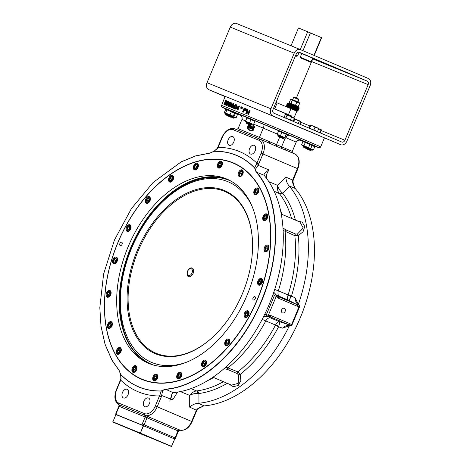 <?xml version="1.0" encoding="UTF-8"?>
<svg xmlns="http://www.w3.org/2000/svg" width="470" height="470" viewBox="0 0 470 470"><rect width="100%" height="100%" fill="white"/><g stroke="black" fill="none" stroke-linecap="round" stroke-linejoin="round"><path stroke-width="0.7" d="M310.564 150.559L306.082 148.685L310.564 150.559L311.387 149.736L308.537 148.52L312.415 150.165L313.408 149.954L314.765 146.705L311.575 145.336M311.381 149.754L312.415 150.165M310.212 148.59L313.408 149.954M311.71 144.784L314.213 145.859L314.765 146.705M311.14 150.324L308.085 149.019M234.33 112.471L236.833 113.546L237.526 114.457L225.723 109.269L226.176 109.122L234.066 112.13L234.618 112.97L233.261 116.219L232.268 116.431L224.918 113.358L225.947 113.787L225.7 114.375L230.993 116.589L231.24 116.002L225.947 113.787M247.055 117.565L255.004 120.884M279.48 130.901L286.829 133.974L287.346 134.82L278.522 131.107L279.48 130.901M302.968 141.511L304.102 141.37L311.446 144.443L312.139 145.347L302.968 141.511L301.611 144.76L310.782 148.596L312.139 145.347M232.315 116.425L236.163 117.706L237.526 114.457M233.931 116.736L235.294 113.487M236.163 117.706L235.035 117.853L231.158 116.202L234.007 117.424L233.76 118.011L230.705 116.707M234.001 117.441L235.035 117.853M232.268 116.431L231.922 116.302M231.234 117.412L228.702 116.372L231.234 117.412M224.918 113.358L224.366 112.518L233.261 116.219M230.065 114.856L231.428 111.607M224.366 112.518L225.723 109.269M225.618 113.006L226.981 109.757M229.953 116.619L225.935 114.95L229.953 116.619M253.459 124.491L245.516 121.172L246.944 117.911L254.816 121.242M251.944 124.48L246.644 122.265M251.926 124.456L246.656 122.247L246.409 122.835L251.679 125.044M251.949 124.462L251.127 125.284L246.644 123.41L251.127 125.284M253.53 124.485L254.887 121.237M245.516 121.172L246.873 117.923M249.588 122.817L250.951 119.568M284.003 137.845L283.757 138.433L278.463 136.218L278.704 135.63L285.026 138.274L277.682 135.201L277.165 134.355L285.983 138.068L287.346 134.82M277.682 135.201L278.698 135.648M285.026 138.274L285.983 138.068M277.165 134.355L278.522 131.107M280.455 135.707L281.812 132.458M284.867 137.563L286.224 134.314M278.463 136.218L278.698 136.793L283.181 138.668L278.698 136.793M308.614 148.332L302.298 145.671L301.611 144.76M302.298 145.671L303.326 146.1L303.079 146.687L308.379 148.902L308.62 148.314L303.326 146.1M303.961 145.712L305.318 142.463M308.549 147.633L309.906 144.384M305.271 148.097L307.803 149.137L305.271 148.097M320.669 146.904L324.406 137.963A53.815 0.376 -157.3 0 0 306.716 130.255A53.815 0.376 -157.3 0 0 255.181 108.635A53.815 0.376 -157.3 0 0 226.458 96.902A53.815 0.376 -157.3 0 0 225.112 96.432L221.305 106.261L222.257 107.325L226.234 109.116A52.382 0.364 22.7 0 1 270.967 127.27A52.382 0.364 22.7 0 1 314.283 145.953L318.954 147.739L320.07 147.586L320.669 146.904A53.815 0.376 -157.3 0 0 302.98 139.19A53.815 0.376 -157.3 0 0 250.134 117.024A53.815 0.376 -157.3 0 0 221.376 105.368M245.44 108.482L246.204 108.846L245.716 108.599L246.204 108.846L246.521 110.285L244.77 110.973A53.815 0.376 -157.3 0 0 243.93 110.626L243.254 112.242A53.815 0.376 -157.3 0 0 242.826 112.066L242.538 111.942L244.194 107.971L245.44 108.482L245.933 108.735L246.257 110.168L244.494 110.855L243.642 110.503L242.966 112.119L242.538 111.942M241.562 106.884L241.88 107.019L241.186 108.382A53.815 0.376 -157.3 0 0 240.957 108.288L240.64 108.153L241.133 106.708L241.562 106.884L240.64 108.153M235.852 108.641L236.21 108.793L236.016 109.263A53.815 0.376 -157.3 0 0 234.242 108.541L234.048 108.053L236.516 106.067L236.287 105.168L235.112 105.562L236.469 104.775L236.857 106.226L234.512 108.094L235.852 108.641L235.658 109.111L233.866 108.376M236.651 105.327L235.429 105.75M236.827 104.927L236.475 104.775L237.215 106.379L234.883 108.253M233.455 103.541L233.408 105.897L231.757 107.595L231.381 106.966L231.828 105.257L233.455 103.541L233.849 103.711L233.796 106.061L232.133 107.759M230.488 102.343L230.059 102.166L230.488 102.348L230.653 103.57L229.959 103.329L229.613 102.601L228.773 103.911L229.483 103.582L229.548 105.11L228.338 106.208L228.461 104.005L229.366 102.419L230.059 102.166L229.959 103.329M229.613 102.601L230.024 102.777L229.207 104.099M229.906 103.758L229.483 103.582L230.124 104.463M229.971 105.292L228.767 106.39L228.338 106.208L228.767 106.39M225.618 104.328L224.901 104.763A53.815 0.376 -157.3 0 0 224.443 104.581L223.973 104.387L225.635 100.415L226.076 100.586L226.381 101.103L225.929 102.818L224.437 104.569L223.973 104.387M226.076 100.586L226.84 101.414M226.616 103.776L226.017 105.204A53.815 0.376 -157.3 0 0 225.823 105.127L225.365 104.933L227.022 100.962L226.799 104.51L228.32 101.485L226.658 105.456L226.863 101.896L225.365 104.933M227.233 101.05L227.692 101.238L227.462 102.912M228.32 101.485L228.767 101.673L227.104 105.644A53.815 0.376 -157.3 0 0 226.875 105.55L226.422 105.356M232.062 102.983L231.651 102.807L231.534 105.133L229.953 106.86L229.624 106.249L230.089 104.546L231.645 102.807L232.062 102.983L232.192 104.557M231.522 106.097L230.365 107.037L229.942 106.86L230.359 107.031M235.17 105.462L233.367 108.259A53.815 0.376 -157.3 0 0 233.114 108.159L232.726 107.994L235.447 104.299L232.726 107.994M235.447 104.299L235.822 104.458L235.217 105.392M238.496 108.635L238.643 109.228A53.815 0.376 -157.3 0 0 238.249 109.063L237.849 110.015A53.815 0.376 -157.3 0 0 237.497 109.868L237.15 109.727L237.55 108.776A53.815 0.376 -157.3 0 0 236.663 108.417L236.31 108.264L236.498 107.818L239.171 105.903L238.096 108.476L238.496 108.635L238.308 109.087L237.908 108.923L237.509 109.874L237.15 109.727M239.171 105.903L239.512 106.044L238.437 108.611M242.397 107.225L242.702 107.36L242.009 108.723A53.815 0.376 -157.3 0 0 241.78 108.629L241.468 108.494L241.956 107.048L242.397 107.225L241.468 108.494M247.461 110.832L246.339 113.517A53.815 0.376 -157.3 0 0 245.91 113.34L247.314 109.257L247.778 109.445L248.313 113.323L249.617 110.209L250.064 110.391L248.401 114.363L247.919 114.163L247.39 110.291L246.086 113.405L245.651 113.229M247.778 109.445L248.548 113.429M250.064 110.391L248.636 114.463A53.815 0.376 -157.3 0 0 248.16 114.269L247.919 114.163M255.181 108.635L340.703 144.701A5.74 4.406 -67.8 0 1 340.656 144.684M300.377 49.591L236.551 23.518A5.74 4.406 112.2 0 0 236.504 23.5A5.74 4.406 112.2 0 0 230.282 27.09L294.197 53.204A5.74 4.406 -67.8 0 1 300.418 49.608A5.74 4.406 -67.8 0 1 300.465 49.632L368.345 78.49A5.74 4.406 -67.8 0 1 370.184 85.511L346.925 141.112A5.74 4.406 -67.8 0 1 340.703 144.701M294.197 53.204L270.937 108.805L207.023 82.691A5.74 4.406 112.2 0 0 208.862 89.711L226.458 96.902M272.776 115.82A5.74 4.406 -67.8 0 1 270.937 108.805M367.24 81.14A2.873 2.203 -67.8 0 1 368.157 84.647L344.898 140.248A2.873 2.203 -67.8 0 1 341.784 142.046A2.873 2.203 -67.8 0 1 341.766 142.034L273.881 113.176A2.873 2.203 -67.8 0 1 272.964 109.663L296.223 54.062A2.873 2.203 -67.8 0 1 299.331 52.27A2.873 2.203 -67.8 0 1 299.355 52.276L367.24 81.14L312.762 58.885M332.725 66.581L327.467 64.367L332.725 66.581M324.517 63.092L319.259 60.877L324.517 63.092M315.946 59.414L311.046 57.387L315.946 59.414M298.415 52.158L331.379 66.106L312.832 58.715M322.626 62.845L317.726 60.812L322.626 62.845M340.562 69.883L335.668 67.85L340.562 69.883M343.329 71.305L338.435 69.272L343.329 71.305M320.299 132.91L321.263 129.749L319.629 132.622M320.81 129.961L318.631 128.627L321.321 129.796M321.415 130.249L321.263 129.749M298.25 123.534L299.255 121.137L294.214 118.757M293.715 121.607L294.708 119.233M294.267 118.64L300.283 121.166L299.255 121.137M300.019 124.286L301.017 121.906L300.283 121.166L301.017 121.906M285.02 117.753L293.209 121.16L284.961 117.888M284.115 117.365L285.243 114.674L286.265 114.668L293.909 117.882L294.338 118.469L289.414 115.967L286.994 115.373L285.966 114.557L285.243 114.674M293.209 121.16L294.338 118.469M290.413 119.962L291.541 117.271M285.866 118.064L286.994 115.373M316.845 131.441L309.583 128.351M316.915 131.277L309.636 128.222M310.77 125.496L310.617 125.038L310.177 125.284L310.617 125.038L313.032 126.019L310.77 125.496L309.642 128.187M309.048 127.975L310.177 125.284M317.52 131.488L318.642 128.798L318.495 128.339L318.642 128.798L316.974 127.67L318.56 128.386M316.974 127.67L315 127.252L313.032 126.019L316.974 127.67M313.878 129.943L315 127.252M225.048 96.591L208.862 89.711M230.282 27.09L207.023 82.691M242.426 108.024L242.115 107.894M242.009 108.723L241.703 108.594M237.55 108.776L236.31 108.264M238.643 109.228L238.308 109.087M238.249 109.063L237.908 108.923M237.849 110.015L237.509 109.874M237.738 108.329A54.355 0.382 -157.3 0 0 236.839 107.959L238.484 106.537L237.738 108.329M238.196 107.225L237.191 108.106M233.367 108.259L232.979 108.094M230.359 104.657L231.475 103.206L231.246 105.016L230.118 106.461L230.359 104.657L230.776 104.834L230.529 106.637M231.886 103.382L230.776 104.834M227.104 105.644L226.658 105.456M226.017 105.204L225.559 105.016M226.846 101.303L226.381 101.103M224.331 103.982L225.6 100.944A54.355 0.382 22.7 0 1 225.876 101.056L225.735 102.73L224.613 104.087A54.355 0.382 -157.3 0 0 224.331 103.982M225.964 101.097L225.6 100.944M226.052 101.191L224.848 104.082M230.635 103.565L230.23 103.388M230.036 102.865L229.883 102.56M228.491 104.687L229.248 103.987L229.272 105.033L228.496 105.803L228.491 104.687L228.925 104.875L228.925 105.985M229.677 104.17L228.925 104.875M232.127 105.374L233.285 103.946L233.091 105.768L231.922 107.195L232.127 105.374L232.527 105.544L232.321 107.366M233.678 104.111L232.527 105.544M236.016 109.263L235.658 109.111M241.598 107.683L241.28 107.548M241.186 108.382L240.869 108.247M243.842 110.039L244.435 108.617A54.355 0.382 22.7 0 1 245.281 108.969L245.792 109.992L244.694 110.391A54.355 0.382 -157.3 0 0 243.842 110.039M245.463 109.046A53.815 0.376 -157.3 0 0 244.717 108.74L244.435 108.617M244.717 108.74L244.124 110.156M286.107 137.781L296.2 142.122C297.275 140.23 299.108 139.702 301.699 140.536L287.023 134.232M287.047 135.53L289.314 135.207M296.2 142.122L292.322 151.387L259.393 137.387L258.512 138.556M285.143 138.262L281.524 146.916M279.627 137.199L276.46 144.76L276.495 146.311L294.79 153.949A12.555 8.055 113 0 1 294.86 153.978A12.555 8.055 113 0 1 297.404 168.577L293.215 178.594L293.685 178.8L293.245 180.081L292.71 180.051C292.369 182.225 292.863 184.287 294.202 186.243L293.568 184.587M253.653 124.192L263.271 128.122L259.393 137.387L238.09 128.68L241.968 119.415C242.555 117.324 241.645 115.649 239.242 114.386L239.295 114.41M277.294 134.038L263.271 128.122C264.058 126.089 264.216 124.85 263.752 124.397L254.934 120.796M252.231 126.518L252.496 127.364L251.814 127.822L251.914 129.097L251.286 128.839L250.851 127.452L250.222 128.404L251.192 126.083L251.861 126.36M251.215 127.652L250.798 128.645L250.222 128.404M249.67 125.79L248.877 125.467L248.583 126.171M248.912 126.624L248.084 126.289L247.755 127.076L248.554 127.723L247.443 127.264L248.413 124.95L249.494 125.39L248.495 125.302L248.201 126.013L249.264 126.771L248.466 126.448L248.137 127.229M248.554 127.723L247.443 127.264M249.588 124.656A8.613 5.523 -67 0 0 248.601 125.026M253.136 124.873A8.971 5.752 113 0 1 254.734 127.065L254.564 127.47L254.182 127.305A8.613 5.523 -67 0 0 251.885 124.621M253.424 130.19L253.042 130.025L253.213 129.626L253.594 129.785L253.424 130.19A8.971 5.752 113 0 1 249.799 130.366A8.971 5.752 113 0 1 249.611 130.284M253.213 129.626A8.613 5.523 113 0 1 249.558 129.879A8.613 5.523 113 0 1 247.249 127.188L247.631 127.347A8.613 5.523 -67 0 0 249.752 129.955M248.818 127.828L249.77 128.222L250.61 127.781L250.974 126.7L250.346 125.743L250.592 126.536L250.228 127.617L249.388 128.063L248.818 127.828L249.787 125.513L250.346 125.743M253.741 127.088L253.371 126.929L253.747 127.088L253.953 128.58L252.743 129.485L252.361 129.321L252.137 127.864L253.365 126.924L253.571 128.422L252.361 129.321L252.737 129.485M252.472 129.056L252.337 127.952L253.26 127.188L253.371 128.334L252.472 129.056M253.636 127.352L252.719 128.11L252.848 129.221M250.563 127.106L250.181 126.941M249.899 126.7L249.582 126.565L249.87 125.866L250.387 126.495L249.899 126.7M250.187 125.995L250.387 126.495M249.505 127.787L249.135 127.634L249.464 126.841L250.022 127.535L249.505 127.787L249.846 127L249.464 126.841M249.87 125.866L250.24 126.025L249.964 126.724M247.249 127.188L247.079 127.587A8.971 5.752 -67 0 0 249.423 130.208A8.971 5.752 -67 0 0 253.042 130.025M248.413 124.95L248.389 124.468A8.971 5.752 113 0 1 248.759 124.315M253.348 124.844L252.978 124.891A8.971 5.752 113 0 1 254.352 126.906L254.182 127.305M254.734 127.065L254.352 126.906M249.2 124.497A8.613 5.523 -67 0 0 248.219 124.867M249.787 125.519L249.494 125.39M249.676 125.79L249.376 125.666M248.877 125.467L248.495 125.302M249.376 126.501L249.024 126.348M248.466 126.448L248.084 126.289M251.85 126.354L252.12 127.206L251.438 127.664L251.286 128.839M251.814 127.822L251.438 127.664M251.885 127.987L251.503 127.828M251.914 129.097L251.532 128.939M251.156 127.582L250.851 127.452M250.798 128.645L250.422 128.48M251.385 127.364L250.962 127.188L251.28 126.424L251.914 127.123L251.385 127.364M251.761 126.618L251.914 127.123M251.797 126.642L251.344 127.347M251.662 126.583L251.28 126.424M292.322 151.387L292.205 152.503L292.845 153.155M286.277 150.329A1.433 1.175 113.3 0 1 285.778 148.573M260.48 139.361L276.495 146.311M228.162 139.819A4.7 3.014 113 0 1 232.797 136.629A4.7 3.014 113 0 1 233.731 142.14A4.7 3.014 113 0 1 229.113 145.283A4.7 3.014 113 0 1 228.162 139.819M255.157 150.846A4.7 3.014 113 0 1 250.528 154.031A4.7 3.014 113 0 1 249.594 148.526A4.7 3.014 113 0 1 254.205 145.377A4.7 3.014 113 0 1 255.157 150.846M261.091 153.155L256.902 163.172L258.764 163.948L262.953 153.931A12.555 8.055 -67 0 0 260.409 139.332A12.555 8.055 -67 0 0 260.345 139.302A1.433 1.099 -67.8 0 0 260.333 139.296L234.777 128.856A1.433 1.099 -67.8 0 1 234.777 128.856L260.333 139.296A1.433 1.099 -67.8 0 0 258.776 140.195A11.121 7.132 113 0 1 261.091 153.155L297.874 168.783C300.359 161.604 299.355 156.669 294.86 153.978L286.054 150.236M217.816 147.204L217.216 148.414L218.127 147.327L222.316 137.316L222.005 137.193L217.816 147.204L218.127 147.327A130.349 83.607 -67 0 1 239.118 151.416A130.349 83.607 -67 0 1 256.902 163.172L256.362 164.347L258.083 165.322L258.764 163.948M99.816 307.762L101.003 326.239L105.08 344.445L112.019 360.337L119.086 370.454L120.631 374.478C131.735 385.835 145.271 391.369 161.251 391.069L165.411 389.377C199.309 387.027 237.938 353.276 258.459 308.079C282.018 258.682 281.113 199.726 256.362 171.95L254.628 167.837C243.525 156.481 229.989 150.952 214.009 151.246L217.51 148.473M255.075 169.464L256.138 172.038C278.434 197.318 281.665 248.095 263.923 294.355C245.34 345.697 202.635 386.757 165.317 389.154L161.245 390.952C145.283 391.246 131.753 385.717 120.661 374.373L119.063 370.254L112.001 360.155L105.074 344.287L100.997 326.104L99.816 307.709L103.612 273.987L114.433 240.035L131.377 208.686L153.032 182.56L181.114 161.927L195.596 155.97L209.884 153.138L213.956 151.34C229.918 151.046 243.448 156.575 254.54 167.919L255.328 169.435L258.083 165.322L268.863 169.911L264.028 173.841L264.181 175.269L264.769 176.086A124.133 79.624 -67 0 1 272.994 294.52L274.38 295.571A1.433 1.099 -58.3 0 1 276.149 294.778L276.149 294.778A1.433 1.099 -58.3 0 1 276.448 295.095A1.433 0.793 149.4 0 1 276.624 295.272A1.433 0.793 149.4 0 1 276.63 295.272A1.433 0.793 149.4 0 1 276.243 296.347L278.269 298.168L297.122 306.181A1.433 0.922 -67 0 0 296.893 304.548L278.04 296.529L276.624 295.272A1.433 1.433 0 0 0 276.149 294.778L273.781 292.252M256.362 164.347L254.54 167.919M297.122 306.181L299.108 306.599A1.433 0.881 -89.3 0 0 298.679 304.989C296.347 303.344 295.184 300.988 295.195 297.927L291.471 296.029A3.59 0.423 17.4 0 1 288.128 294.907L274.727 289.408M283.14 230.412L294.849 235.682L298.28 235.635L303.068 231.775L304.766 226.475L302.21 222.169L296.852 220.706M291.2 296.582A3.59 0.717 23.3 0 1 288.057 295.095C287.264 297.774 287.393 299.478 288.445 300.207C288.933 300.207 289.849 298.996 291.2 296.582L291.471 296.029A115.702 74.213 -67 0 0 298.28 235.635L297.469 233.978L295.536 233.995L285.795 229.854L282.999 227.991M262.172 319.377L275.52 325.064A3.59 0.67 -157.9 0 1 278.786 326.262C279.562 323.595 279.785 322.073 279.456 321.697C278.187 321.486 276.877 322.608 275.52 325.064L275.438 325.246A3.59 0.37 -152 0 1 278.581 326.844L282.552 328.148L287.663 326.327L290.666 325.845A1.433 1.433 0 0 0 291.982 324.964L289.831 323.613A1.433 0.922 113 0 1 288.498 324.617L290.061 325.593A1.433 0.875 -44.7 0 0 291.512 324.758L299.108 306.599L299.578 306.804A1.433 1.433 0 0 0 299.267 305.236L299.267 305.236A1.433 1.069 -45.2 0 0 298.679 304.989L296.893 304.548L288.445 300.207L279.433 296.37A5.381 3.454 113 0 1 278.322 290.959A113.91 73.062 -67 0 0 285.108 231.54A1.433 0.922 -67 0 1 285.795 229.854M274.139 191.196L279.486 193.693A3.59 2.591 142.2 0 0 282.699 193.223L289.626 186.478L289.038 185.838C287.082 183.547 286.036 180.65 285.895 177.149L277.553 185.362C277.036 188.47 277.576 191.131 279.174 193.334A3.59 2.086 136.6 0 0 281.953 192.594C279.762 190.55 278.299 188.135 277.553 185.362L269.275 181.843A7.173 4.6 -67 0 0 269.163 182.125M295.454 220.113A115.702 74.213 -67 0 0 282.699 193.223L281.953 192.594M295.195 297.927L297.481 302.786L299.267 305.236M289.626 186.478A124.133 79.624 113 0 1 298.397 304.255M281.272 214.079L299.925 222.01L303.25 228.003L297.469 233.978M161.245 390.952L159.964 394.782L172.655 399.905C171.074 396.339 171.268 393.936 173.23 392.697L174.229 392.532A124.133 79.624 -67 0 0 264.675 314.406A124.133 79.624 -67 0 0 272.994 294.52M289.831 323.613L270.973 315.599L268.27 315.405A1.433 0.805 76.5 0 1 267.753 316.457A1.433 0.805 76.5 0 1 267.518 316.451A1.433 1.093 -77.2 0 1 267.101 316.457L267.101 316.457A1.433 1.093 -77.2 0 1 266.408 314.63L264.675 314.406M228.426 383.802L233.255 386.675L238.196 385.512L240.851 380.541L240.246 374.361L237.879 371.87L225.835 367.082M224.008 368.686L227.415 369.402L237.162 373.544L238.501 374.948L240.246 374.361A115.702 74.213 -67 0 0 278.581 326.844L278.786 326.262M197.935 393.443L198.91 393.519A3.59 2.573 82.5 0 0 197.001 390.887L196.525 390.923C193.822 391.357 191.543 392.849 189.692 395.393C192.189 393.995 194.933 393.343 197.935 393.443A3.59 2.068 88.3 0 0 196.525 390.923L191.049 388.596M180.368 391.586L189.692 395.393L189.686 407.149C192.265 404.805 195.068 403.513 198.087 403.272L198.957 403.225L198.91 393.519A115.702 74.213 -67 0 0 227.274 383.314M195.82 411.42L196.29 411.626L196.889 410.416C199.198 407.478 199.333 408.295 200.849 407.373L201.959 406.762C199.627 407.185 197.805 408.277 196.501 410.046L191.631 421.437A12.555 8.055 113 0 1 180.169 430.238L145.195 415.462A1.433 0.834 -67.6 0 1 145.412 417.119L178.412 431.049A1.433 1.404 133.5 0 1 180.169 430.238L179.71 430.044M201.959 406.762A7.173 4.6 113 0 1 204.238 405.886A124.133 79.624 -67 0 0 300.271 317.826A124.133 79.624 -67 0 0 295.195 188.458A7.173 4.6 113 0 1 294.202 186.243M289.326 325.939A124.133 79.624 113 0 1 198.957 403.225M238.501 374.948L238.255 383.344L231.54 385.13L212.939 377.222M263.594 316.61L267.101 316.457A1.433 1.433 0 0 0 267.753 316.457L269.645 316.598L288.498 324.617L279.456 321.697L270.444 317.867A5.381 3.454 -67 0 0 265.791 320.922A113.91 73.062 -67 0 1 228.138 367.728A1.433 0.922 113 0 0 227.415 369.402M290.666 325.845A1.433 1.063 -90.2 0 1 290.061 325.593C287.235 325.123 284.732 325.969 282.552 328.148M284.362 308.326A2.479 1.904 -67.8 0 1 285.161 311.352A2.479 1.904 -67.8 0 1 282.464 312.914A2.479 1.904 -67.8 0 1 281.642 309.895A2.479 1.904 -67.8 0 1 284.344 308.32A2.479 1.904 -67.8 0 1 284.362 308.326M196.889 410.416L189.686 407.149M112.806 422.025L171.444 446.5L112.806 422.025L115.99 414.411L143.45 425.632L116.143 414.458A1.433 0.922 113 0 1 116.266 413.347L115.955 413.224L119.016 405.916L118.81 404.588M119.597 405.857L119.204 406.333A13.994 8.977 -67 0 0 120.026 406.744L145.165 417.019L142.257 423.969A1.433 0.922 113 0 1 141.552 424.845M119.075 404.782A1.433 1.099 -58.6 0 1 119.204 406.333L116.266 413.347M159.964 394.782L155.317 406.01A11.121 7.132 113 0 1 144.419 413.577L118.857 403.131A11.121 7.132 113 0 1 116.542 390.171L120.731 380.154L120.42 380.03L120.861 378.755L121.119 378.914L120.661 374.373M116.542 390.171L116.231 390.047C113.746 397.232 114.751 402.167 119.245 404.858A12.555 8.055 -67 0 0 119.315 404.882L144.877 415.327A12.555 8.055 -67 0 0 157.18 406.791L161.369 396.774L159.506 395.998A130.349 83.607 -67 0 1 138.515 391.91A130.349 83.607 -67 0 1 120.731 380.154L121.119 378.914M122.47 392.479A4.7 3.014 113 0 1 127.106 389.295A4.7 3.014 113 0 1 128.04 394.8A4.7 3.014 113 0 1 123.422 397.949A4.7 3.014 113 0 1 122.47 392.479M149.466 403.507A4.7 3.014 113 0 1 144.836 406.697A4.7 3.014 113 0 1 143.902 401.186A4.7 3.014 113 0 1 148.514 398.043A4.7 3.014 113 0 1 149.466 403.507M293.862 185.057L293.856 185.051C293.027 182.895 292.822 181.232 293.245 180.081M281.83 148.585L281.524 146.922M269.815 143.327A1.433 0.599 112.9 0 1 269.833 141.793M236.016 129.368L238.09 128.68M213.956 151.34L217.216 148.414M214.009 151.246L210.043 153.02L195.737 155.852L181.232 161.821L153.067 182.519M146.763 361.841A101.021 64.795 -67 0 0 148.079 362.852M120.861 378.755L120.631 374.478M161.369 396.774L162.726 390.229M232.944 162.755A117.494 75.365 -67 0 0 118.035 242.15A117.494 75.365 -67 0 0 141.629 379.272A117.494 75.365 -67 0 0 256.955 300.636A117.494 75.365 -67 0 0 233.572 163.02A117.494 75.365 -67 0 0 232.944 162.755M104.505 305.77A117.441 75.329 -67 0 0 104.505 305.823A117.441 75.329 -67 0 0 141.723 379.255A117.441 75.329 -67 0 0 174.869 381.693M258.382 185.286A117.441 75.329 -67 0 0 233.631 163.102A117.441 75.329 -67 0 0 154.924 187.242A117.441 75.329 -67 0 0 154.883 187.283M111.696 259.951A117.259 75.218 113 0 1 154.847 187.319A117.259 75.218 113 0 1 267.624 209.138A117.259 75.218 113 0 1 198.463 371.799A117.259 75.218 113 0 1 104.505 305.717A117.259 75.218 113 0 1 111.696 259.951M173.553 177.031A3.59 2.303 113 0 1 172.496 180.838A3.59 2.303 113 0 1 169.664 182.06A3.59 2.303 113 0 1 168.947 177.86A3.59 2.303 113 0 1 172.466 175.457A3.59 2.303 113 0 1 173.553 177.031M150.071 197.382A3.59 2.303 113 0 1 149.613 201.571A3.59 2.303 113 0 1 146.464 203.234A3.59 2.303 113 0 1 145.753 199.033A3.59 2.303 113 0 1 149.272 196.636A3.59 2.303 113 0 1 150.071 197.382M130.261 224.948A3.59 2.303 113 0 1 130.572 229.219A3.59 2.303 113 0 1 127.159 231.387A3.59 2.303 113 0 1 126.442 227.186A3.59 2.303 113 0 1 129.967 224.778A3.59 2.303 113 0 1 130.261 224.948M116.061 257.037A3.59 2.303 113 0 1 116.431 257.137A3.59 2.303 113 0 1 117.142 261.344A3.59 2.303 113 0 1 113.617 263.74A3.59 2.303 113 0 1 112.8 259.816A3.59 2.303 113 0 1 116.061 257.037M108.852 290.501A3.59 2.303 113 0 1 109.992 290.542A3.59 2.303 113 0 1 110.709 294.743A3.59 2.303 113 0 1 107.184 297.146A3.59 2.303 113 0 1 106.197 293.756A3.59 2.303 113 0 1 108.852 290.501M109.351 322.068A3.59 2.303 113 0 1 111.284 321.727A3.59 2.303 113 0 1 111.995 325.927A3.59 2.303 113 0 1 108.476 328.324A3.59 2.303 113 0 1 107.383 325.475A3.59 2.303 113 0 1 109.351 322.068M117.506 348.652A3.59 2.303 113 0 1 120.179 347.63A3.59 2.303 113 0 1 120.896 351.83A3.59 2.303 113 0 1 117.371 354.233A3.59 2.303 113 0 1 117.506 348.652M132.517 367.646A3.59 2.303 113 0 1 135.806 365.719A3.59 2.303 113 0 1 136.523 369.925A3.59 2.303 113 0 1 132.998 372.322A3.59 2.303 113 0 1 132.517 367.646M152.915 377.193A3.59 2.303 113 0 1 156.633 374.232A3.59 2.303 113 0 1 157.35 378.432A3.59 2.303 113 0 1 153.831 380.835A3.59 2.303 113 0 1 152.915 377.193M176.697 376.353A3.59 2.303 113 0 1 180.627 372.322A3.59 2.303 113 0 1 181.344 376.529A3.59 2.303 113 0 1 177.825 378.926A3.59 2.303 113 0 1 176.697 376.353M201.548 365.214A3.59 2.303 113 0 1 202.605 361.406A3.59 2.303 113 0 1 205.437 360.19A3.59 2.303 113 0 1 206.154 364.391A3.59 2.303 113 0 1 202.629 366.794A3.59 2.303 113 0 1 201.548 365.214M225.024 344.868A3.59 2.303 113 0 1 225.488 340.68A3.59 2.303 113 0 1 228.632 339.011A3.59 2.303 113 0 1 229.342 343.212A3.59 2.303 113 0 1 225.823 345.615A3.59 2.303 113 0 1 225.024 344.868M244.835 317.303A3.59 2.303 113 0 1 244.529 313.026A3.59 2.303 113 0 1 247.937 310.864A3.59 2.303 113 0 1 248.659 315.065A3.59 2.303 113 0 1 245.134 317.467A3.59 2.303 113 0 1 244.835 317.303M259.041 285.214A3.59 2.303 113 0 1 258.67 285.108A3.59 2.303 113 0 1 257.959 280.907A3.59 2.303 113 0 1 261.479 278.51A3.59 2.303 113 0 1 262.301 282.435A3.59 2.303 113 0 1 259.041 285.214M266.243 251.75A3.59 2.303 113 0 1 265.109 251.703A3.59 2.303 113 0 1 264.393 247.502A3.59 2.303 113 0 1 267.912 245.099A3.59 2.303 113 0 1 268.905 248.495A3.59 2.303 113 0 1 266.243 251.75M265.744 220.177A3.59 2.303 113 0 1 263.817 220.524A3.59 2.303 113 0 1 263.1 216.323A3.59 2.303 113 0 1 266.625 213.921A3.59 2.303 113 0 1 267.712 216.776A3.59 2.303 113 0 1 265.744 220.177M257.595 193.599A3.59 2.303 113 0 1 254.922 194.621A3.59 2.303 113 0 1 254.205 190.421A3.59 2.303 113 0 1 257.725 188.018A3.59 2.303 113 0 1 257.595 193.599M242.585 174.605A3.59 2.303 113 0 1 239.295 176.526A3.59 2.303 113 0 1 238.578 172.326A3.59 2.303 113 0 1 242.097 169.923A3.59 2.303 113 0 1 242.585 174.605M198.399 165.898A3.59 2.303 113 0 1 194.468 169.923A3.59 2.303 113 0 1 193.758 165.722A3.59 2.303 113 0 1 197.277 163.319A3.59 2.303 113 0 1 198.399 165.898M222.187 165.058A3.59 2.303 113 0 1 218.462 168.019A3.59 2.303 113 0 1 217.751 163.819A3.59 2.303 113 0 1 221.27 161.416A3.59 2.303 113 0 1 222.187 165.058M122.147 244.1A1.815 1.163 113 0 1 120.261 245.593A1.815 1.163 113 0 1 119.803 243.754A1.815 1.163 113 0 1 121.683 242.256A1.815 1.163 113 0 1 122.147 244.1M255.298 298.497A1.815 1.163 113 0 1 253.418 299.989A1.815 1.163 113 0 1 252.954 298.15A1.815 1.163 113 0 1 254.834 296.652A1.815 1.163 113 0 1 255.298 298.497M122.799 261.584A100.092 64.202 113 0 1 226.716 179.011A100.092 64.202 113 0 1 246.633 296.247A100.092 64.202 113 0 1 148.385 363.24A100.092 64.202 113 0 1 122.799 261.584M149.66 363.757A100.092 64.202 113 0 1 125.331 262.659A100.092 64.202 113 0 1 227.974 179.569M196.683 164.758L197.582 165.863L197.024 167.831L195.573 168.701L194.674 167.596L195.226 165.628L196.683 164.758M197.57 165.898L196.748 166.274L196.196 168.242L194.674 167.596M196.748 166.274L195.226 165.628M242.197 171.82L242.244 173.671L240.993 175.187L239.7 174.852L239.659 172.995L240.904 171.48L242.197 171.82M242.42 172.126L241.175 173.642L239.659 172.995M242.203 172.032L240.904 171.48M241.175 173.642L241.31 174.805M266.937 216.852L266.108 218.75L264.645 219.232L264.011 217.81L264.833 215.912L266.296 215.43L266.937 216.852M266.766 216.482L264.833 215.912M266.355 216.558L265.526 218.456L264.011 217.81M265.526 218.456L265.779 218.861M261.449 282.652L260.069 283.874L258.947 283.134L259.205 281.178L260.586 279.961L261.708 280.696L261.449 282.652M258.947 283.134L260.268 283.698M261.649 281.154L260.727 281.824L259.205 281.178M260.727 281.824L260.468 283.78M227.833 344.093L226.422 344.169L226.07 342.495L227.133 340.744L228.538 340.674L228.89 342.348L227.833 344.093M226.07 342.495L227.592 343.141L227.88 344.017M228.69 341.396L227.133 340.744M228.649 341.39L227.592 343.141M178.923 377.704L178.024 376.605L178.582 374.631L180.034 373.762L180.932 374.866L180.38 376.834L178.923 377.704M178.582 374.631L180.098 375.277L179.599 377.304M179.546 377.251L178.024 376.605M180.921 374.901L180.098 375.277M133.41 370.648L133.363 368.791L134.608 367.276L135.9 367.616L135.948 369.473L134.702 370.989L133.41 370.648M136.13 367.922L134.884 369.438L135.019 370.601M134.884 369.438L133.363 368.791M134.608 367.276L135.906 367.828M108.67 325.616L109.492 323.713L110.955 323.231L111.596 324.653L110.773 326.55L109.31 327.032L108.67 325.616L110.438 326.662M111.431 324.282L111.014 324.359L110.192 326.262M111.014 324.359L109.492 323.713M114.157 259.81L115.538 258.594L116.66 259.328L116.396 261.285L115.021 262.507L113.899 261.767L114.157 259.81L115.679 260.456L115.42 262.413M115.221 262.33L113.899 261.767M116.595 259.787L115.679 260.456M147.774 198.369L149.184 198.299L149.531 199.973L148.473 201.718L147.063 201.789L146.716 200.114L147.774 198.369L149.296 199.016L148.238 200.761L148.52 201.636M148.238 200.761L146.716 200.114M151.281 364.344A100.633 64.549 113 0 1 150.494 363.815M228.596 180.128A100.633 64.549 113 0 1 229.519 180.327M296.67 106.431L290.395 103.805M290.572 99.434L291.664 99.264L299.008 102.343L299.66 103.224L290.572 99.434L289.214 102.683L298.303 106.473L297.21 106.643M289.214 102.683L289.861 103.57M292.311 100.128L290.954 103.377M296.852 102.025L295.495 105.274M299.66 103.224L298.303 106.473M298.92 99.669L298.62 99.064L294.267 97.243L293.627 97.454L298.92 99.669L297.992 101.89M174.711 439.021L143.432 425.72L174.711 439.021L171.444 446.5M115.796 414.522L143.432 425.72M143.28 425.755L140.319 433.164L143.514 425.849M140.236 433.035L112.753 421.807M125.602 427.389L118.005 424.187L125.602 427.389M165.24 443.939L157.644 440.737L165.24 443.939M143.708 434.785L136.112 431.583L143.708 434.785M147.133 436.542L139.537 433.34L147.133 436.542M174.67 439.098L171.597 446.465M171.621 446.377L140.465 433.134M273.452 108.494L286.688 114.046M292.029 116.149L273.493 108.394M273.505 108.376L291.964 116.296M294.349 117.112L296.84 111.155L294.349 117.112M275.996 102.419L296.84 111.155M298.021 110.867L286.289 105.962L286.406 105.662L298.144 110.567L297.904 111.173L295.125 110.403M286.412 105.662L289.408 106.49L286.706 104.933L292.599 107.348L298.444 109.845L289.408 106.49L298.144 110.567M288.615 107.677L286.177 106.261L297.904 111.173M295.501 55.789L296.517 56.212M291.03 45.772L298.485 27.953L291.024 45.772M321.639 37.647L298.485 27.953M310.823 62.257L311.228 61.852L300.26 57.187L300.894 58.039L310.823 62.257L312.767 58.18M313.942 55.36L321.404 37.53M300.26 57.187L301.775 53.562M302.98 50.695L310.435 32.865M296.505 56.206L297.534 56.053L299.049 52.423M300.254 49.544L307.709 31.725M208.721 176.855A100.474 64.449 -67 0 0 131.471 247.279A100.474 64.449 -67 0 0 134.35 351.772M225.007 178.553A100.186 64.261 -67 0 0 160.47 203.257M119.891 298.709A100.186 64.261 -67 0 0 146.869 362.329M231.134 181.209A99.822 64.032 -67 0 0 229.325 180.421A99.822 64.032 -67 0 0 217.369 177.496A99.822 64.032 -67 0 0 217.181 177.478M217.369 177.496C195.132 176.197 173.918 187.272 153.719 210.719C115.338 254.505 108.065 332.102 140.806 357.558A99.822 64.032 -67 0 0 153.032 364.896M242.45 293.591A88.613 56.841 -67 0 0 252.584 245.951A88.613 56.841 -67 0 0 207.805 187.601A88.613 56.841 -67 0 0 137.205 250.598A88.613 56.841 -67 0 0 141.817 344.064A88.613 56.841 -67 0 0 214.543 335.427A88.613 56.841 -67 0 0 242.45 293.591M252.584 246.168A87.896 56.382 -67 0 0 208.087 188.505A87.896 56.382 -67 0 0 138.139 250.986A87.896 56.382 -67 0 0 142.657 343.64A87.896 56.382 -67 0 0 214.696 335.274M188.423 275.461A3.648 2.338 113 0 1 187.83 275.032A3.648 2.338 113 0 1 187.677 271.178A3.648 2.338 113 0 1 190.556 268.617A3.648 2.338 113 0 1 192.177 272.483A3.648 2.338 113 0 1 188.423 275.461M221.064 162.99L221.564 164.547L220.618 166.38L219.173 166.656L218.673 165.099L219.625 163.266L221.064 162.99M221.358 163.901L220.195 165.746L220.495 166.404M220.195 165.746L218.673 165.099M221.141 163.912L219.625 163.266M258.001 190.379L257.589 192.353L256.168 193.399L255.151 192.477L255.562 190.503L256.984 189.451L258.001 190.379M256.591 193.088L255.151 192.477M257.948 190.638L257.078 191.149L256.673 193.123M257.078 191.149L255.562 190.503M268.123 248.648L266.966 250.287L265.603 250.152L265.403 248.377L266.566 246.738L267.924 246.873L268.123 248.648M268.082 247.385L266.925 249.024L267.148 250.028M266.925 249.024L265.403 248.377M267.976 247.338L266.566 246.738M247.567 315.54L246.098 316.222L245.322 314.953L246.016 313.008L247.484 312.327L248.26 313.596L247.567 315.54M248.172 313.455L247.537 313.654L247.008 315.799M247.537 313.654L246.016 313.008M245.322 314.953L246.844 315.599M204.18 365.513L202.964 364.973L203.075 363.057L204.391 361.683L205.607 362.223L205.502 364.138L204.18 365.513M205.572 362.828L204.591 363.704L204.485 365.619M203.075 363.057L204.591 363.704M204.197 365.495L202.964 364.973M154.542 379.472L154.042 377.915L154.988 376.082L156.434 375.806L156.927 377.363L155.981 379.196L154.542 379.472M156.721 376.717L155.564 378.562L155.864 379.22M154.988 376.082L156.51 376.728M155.564 378.562L154.042 377.915M117.606 352.089L118.011 350.115L119.439 349.063L120.455 349.986L120.044 351.965L118.622 353.011L117.606 352.089L119.045 352.7M120.396 350.25L119.533 350.761L119.121 352.735M119.533 350.761L118.011 350.115M107.483 293.821L108.641 292.175L109.998 292.311L110.197 294.085L109.04 295.73L107.683 295.595L107.483 293.821L109.005 294.461L109.222 295.471M110.162 292.822L109.005 294.461M110.05 292.775L108.641 292.175M128.04 226.922L129.508 226.24L130.278 227.509L129.585 229.454L128.122 230.136L127.347 228.867L128.04 226.922L129.561 227.568L129.027 229.713M130.19 227.368L129.561 227.568M128.868 229.513L127.347 228.867M171.427 176.949L172.637 177.49L172.531 179.405L171.209 180.78L169.999 180.239L170.105 178.324L171.427 176.949M172.608 178.095L171.626 178.97L171.515 180.885M171.227 180.762L169.999 180.239M171.626 178.97L170.105 178.324M286.841 104.634L298.573 109.545L298.697 109.246L296.006 107.695L289.961 105.163L296.012 107.695L299.002 108.523L299.137 108.223L287.393 103.312M298.697 109.246L286.964 104.34L289.961 105.163L287.258 103.606L299.008 108.523M299.137 108.223L299.261 107.93L296.564 106.367L290.513 103.841L287.517 103.012L287.258 103.606M299.249 107.924L287.517 103.012M298.573 109.545L298.456 109.845M286.964 104.34L286.706 104.933M239.365 114.751A52.382 0.364 22.7 0 1 236.974 113.734L240.734 115.332A52.382 0.364 22.7 0 1 239.365 114.751M303.279 141.47A52.382 0.364 22.7 0 1 300.024 140.136L303.273 141.47M247.05 117.576L239.189 114.363M279.227 130.93L263.752 124.397M368.157 84.647L311.645 61.558M300.865 122.265L309.895 125.954M321.269 130.595L344.898 140.248M231.828 105.257L231.534 105.133M231.475 103.547L231.058 103.371M226.54 100.786L226.111 100.604M224.901 104.763L224.437 104.569M233.849 103.711L233.461 103.547M233.796 106.061L233.408 105.897M233.238 104.264L232.838 104.093M237.215 106.379L236.857 106.226M235.723 107.701L235.358 107.548M241.968 119.415L245.628 120.913M253.953 128.58L253.571 128.422M252.719 128.11L252.337 127.952M250.727 125.901L250.357 125.743M250.939 126.683L250.592 126.536M249.77 128.222L249.388 128.063M252.472 127.352L252.12 127.206M251.92 128.363L251.538 128.204M222.316 137.316A11.121 7.132 113 0 1 233.214 129.749L258.776 140.195M264.181 175.269L256.138 172.038M269.275 181.843L268.834 181.62M266.596 178.418L266.625 174.241L268.863 169.911M281.836 214.32A113.91 73.062 -67 0 0 280.332 209.544M295.536 233.995A1.433 0.922 -67 0 0 294.849 235.682A113.91 73.062 113 0 1 288.128 294.907M278.269 298.168A1.433 0.922 113 0 0 278.04 296.529L277.318 296.094M276.677 295.354L279.433 296.37M279.486 193.693A113.91 73.062 113 0 1 291.576 218.462M274.38 295.571L266.408 314.63L268.27 315.405L276.243 296.347L274.38 295.571M207.57 380.665A113.91 73.062 -67 0 0 213.697 377.539M275.438 325.246A113.91 73.062 113 0 1 237.879 371.87A1.433 0.922 113 0 0 237.162 373.544M270.444 317.867L267.706 316.469M268.593 316.363L269.645 316.598A1.433 0.922 113 0 0 270.973 315.599M172.655 399.905L177.56 392.092M181.667 391.316A7.173 4.6 -67 0 0 181.414 391.874M198.087 403.272L204.238 405.886M223.438 381.681A113.91 73.062 113 0 1 197.001 390.887M233.214 129.749A1.433 1.099 -67.8 0 1 234.765 128.856C229.824 127.47 225.571 130.249 222.005 137.193M196.29 411.626L192.101 421.643L155.317 406.01M144.419 413.577A1.433 1.099 112.2 0 0 144.877 415.327L144.707 415.263A1.433 1.099 -67.8 0 1 145.165 417.019L145.412 417.119M179.264 429.768A1.433 0.922 -67 0 0 177.995 430.779L175.028 437.887L142.257 423.969M143.585 425.685A2.873 1.839 -67 0 0 144.125 424.745L147.098 417.642A1.433 0.922 -67 0 1 148.361 416.626M174.488 438.827A2.873 1.839 113 0 0 175.028 437.887L175.498 438.093L178.436 431.072L180.116 430.238C185.18 430.808 189.175 427.947 192.101 421.643M144.707 415.263L119.568 404.993A1.433 1.099 -67.8 0 1 120.026 406.744M118.857 403.131A1.433 1.099 112.2 0 0 119.315 404.882L119.568 404.993A12.555 8.055 113 0 1 119.498 404.964A12.555 8.055 113 0 1 119.433 404.934M165.317 389.154L173.23 392.697M293.215 178.594L292.71 180.051L285.895 177.149M295.195 188.458L289.038 185.838M198.14 164.195A3.231 2.074 -67 0 0 197.694 163.889L198.058 164.042M197.694 163.889L195.591 164.336L194.404 165.934C193.881 168.284 194.133 169.582 195.167 169.829A3.231 2.074 -67 0 0 195.696 169.94M197.694 164.518A2.796 1.798 113 0 1 196.395 169.13A2.796 1.798 113 0 1 194.292 166.55A2.796 1.798 113 0 1 197.694 164.518M242.961 170.798A3.231 2.074 -67 0 0 242.514 170.493L242.884 170.645M242.514 170.493L240.411 170.939L239.23 172.537C238.701 174.887 238.954 176.185 239.988 176.432A3.231 2.074 -67 0 0 240.517 176.544M242.931 172.42A2.796 1.798 113 0 1 240.011 175.962A2.796 1.798 113 0 1 239.906 171.621A2.796 1.798 113 0 1 242.931 172.42M267.483 214.796A3.231 2.074 -67 0 0 267.036 214.49L267.407 214.643M267.036 214.49L264.933 214.937L263.752 216.535C263.224 218.885 263.476 220.183 264.51 220.43A3.231 2.074 -67 0 0 265.039 220.542M267.113 218.062A2.796 1.798 113 0 1 263.688 219.19A2.796 1.798 113 0 1 265.615 214.743A2.796 1.798 113 0 1 267.113 218.062M262.336 279.38A3.231 2.074 -67 0 0 261.896 279.074L262.26 279.227M261.896 279.074L259.793 279.521L258.606 281.119C258.083 283.469 258.336 284.773 259.37 285.02A3.231 2.074 -67 0 0 259.898 285.125M260.997 284.015A2.796 1.798 113 0 1 258.377 282.294A2.796 1.798 113 0 1 261.608 279.438A2.796 1.798 113 0 1 260.997 284.015M229.495 339.886A3.231 2.074 -67 0 0 229.049 339.581L229.413 339.734M229.049 339.581L226.945 340.027L225.759 341.625C225.236 343.975 225.488 345.274 226.522 345.521A3.231 2.074 -67 0 0 227.051 345.632M226.928 345.086A2.796 1.798 113 0 1 226.111 341.173A2.796 1.798 113 0 1 229.407 341.003A2.796 1.798 113 0 1 226.928 345.086M177.977 378.421A3.231 2.074 -67 0 0 178.518 378.832A3.231 2.074 -67 0 0 179.047 378.943M181.491 373.198A3.231 2.074 -67 0 0 181.044 372.892L181.414 373.045M177.913 377.951A2.796 1.798 113 0 1 179.211 373.339A2.796 1.798 113 0 1 181.314 375.918A2.796 1.798 113 0 1 177.913 377.951M132.675 370.319A3.231 2.074 -67 0 0 133.697 372.228A3.231 2.074 -67 0 0 134.226 372.34M136.67 366.594A3.231 2.074 -67 0 0 136.224 366.289L136.588 366.441M132.675 370.049A2.796 1.798 113 0 1 135.595 366.5A2.796 1.798 113 0 1 135.701 370.842A2.796 1.798 113 0 1 132.675 370.049M112.148 322.596A3.231 2.074 -67 0 0 111.701 322.291C110.115 322.073 109.017 322.767 108.406 324.359C107.883 326.685 108.141 327.978 109.175 328.236A3.231 2.074 -67 0 0 109.704 328.342M108.494 324.4A2.796 1.798 113 0 1 111.919 323.278A2.796 1.798 113 0 1 109.986 327.725A2.796 1.798 113 0 1 108.494 324.4M117.288 258.012A3.231 2.074 -67 0 0 116.848 257.707L114.627 258.253C112.888 260.897 112.788 262.695 114.316 263.647A3.231 2.074 -67 0 0 114.844 263.758M114.61 258.447A2.796 1.798 113 0 1 117.23 260.174A2.796 1.798 113 0 1 113.998 263.024A2.796 1.798 113 0 1 114.61 258.447M150.136 197.506A3.231 2.074 -67 0 0 149.689 197.2L148.961 197.077L146.382 199.304C145.864 201.571 146.129 202.852 147.163 203.146A3.231 2.074 -67 0 0 147.692 203.251M150.059 197.359L149.689 197.2A3.231 2.074 -67 0 0 149.066 197.095M148.679 197.376A2.796 1.798 113 0 1 149.495 201.295A2.796 1.798 113 0 1 146.199 201.46A2.796 1.798 113 0 1 148.679 197.376M277.165 102.907L274.674 108.864M290.977 108.664L288.486 114.621M297.534 56.053L295.701 55.301M186.173 362.346A98.077 62.91 113 0 1 123.775 272.529A98.077 62.91 113 0 1 227.68 181.614A98.077 62.91 113 0 1 252.29 206.847M193.105 273.44A4.665 2.99 -67 0 0 192.136 268.006A4.665 2.99 -67 0 0 187.565 271.178A4.665 2.99 -67 0 0 188.535 276.613A4.665 2.99 -67 0 0 193.105 273.44M222.134 162.285A3.231 2.074 -67 0 0 221.687 161.98L222.052 162.138M221.687 161.98L219.584 162.432L218.397 164.03C217.874 166.38 218.127 167.678 219.161 167.925A3.231 2.074 -67 0 0 219.69 168.031M221.987 163.178A2.796 1.798 113 0 1 219.766 167.467A2.796 1.798 113 0 1 218.603 163.83A2.796 1.798 113 0 1 221.987 163.178M258.588 188.887A3.231 2.074 -67 0 0 258.142 188.582L258.512 188.74M258.142 188.582L256.038 189.034L254.858 190.632C254.329 192.982 254.581 194.28 255.615 194.527A3.231 2.074 -67 0 0 256.144 194.633M258.482 191.331A2.796 1.798 113 0 1 255.145 193.787A2.796 1.798 113 0 1 256.103 189.163A2.796 1.798 113 0 1 258.482 191.331M268.775 245.975A3.231 2.074 -67 0 0 268.329 245.669L268.699 245.828M268.329 245.669L266.226 246.116L265.045 247.714C264.516 250.069 264.769 251.368 265.803 251.614A3.231 2.074 -67 0 0 266.331 251.72M267.976 249.999A2.796 1.798 113 0 1 264.798 249.688A2.796 1.798 113 0 1 267.512 245.851A2.796 1.798 113 0 1 267.976 249.999M248.8 311.739A3.231 2.074 -67 0 0 248.36 311.434L248.724 311.587M248.36 311.434L246.257 311.88L245.07 313.478C244.547 315.828 244.8 317.127 245.834 317.373A3.231 2.074 -67 0 0 246.362 317.485M246.856 316.78A2.796 1.798 113 0 1 245.046 313.813A2.796 1.798 113 0 1 248.477 312.227A2.796 1.798 113 0 1 246.856 316.78M206.301 361.06A3.231 2.074 -67 0 0 205.854 360.754L203.751 361.207L202.564 362.805C202.047 365.155 202.294 366.453 203.299 366.688A3.231 2.074 -67 0 0 203.328 366.7A3.231 2.074 -67 0 0 203.857 366.806M203.175 366.165A2.796 1.798 113 0 1 203.422 361.683A2.796 1.798 113 0 1 206.265 362.946A2.796 1.798 113 0 1 203.175 366.165M153.637 379.672A3.231 2.074 -67 0 0 154.524 380.741A3.231 2.074 -67 0 0 155.053 380.847M157.497 375.101A3.231 2.074 -67 0 0 157.05 374.796L157.421 374.954M153.62 379.284A2.796 1.798 113 0 1 155.834 374.995A2.796 1.798 113 0 1 156.998 378.638A2.796 1.798 113 0 1 153.62 379.284M121.043 348.499A3.231 2.074 -67 0 0 120.596 348.194C119.133 348.534 119.321 346.643 117.007 351.178C116.895 353.105 117.253 354.092 118.07 354.139A3.231 2.074 -67 0 0 118.599 354.245M117.124 351.137A2.796 1.798 113 0 1 120.461 348.681A2.796 1.798 113 0 1 119.503 353.299A2.796 1.798 113 0 1 117.124 351.137M110.855 291.418A3.231 2.074 -67 0 0 110.409 291.112C109.14 290.871 108.2 291.283 107.577 292.346C106.461 295.348 106.561 296.917 107.883 297.052A3.231 2.074 -67 0 0 108.411 297.163M107.624 292.463A2.796 1.798 113 0 1 110.802 292.781A2.796 1.798 113 0 1 108.094 296.617A2.796 1.798 113 0 1 107.624 292.463M130.825 225.653A3.231 2.074 -67 0 0 130.384 225.347L128.874 225.418L127.082 227.415C126.559 229.724 126.818 231.017 127.852 231.287A3.231 2.074 -67 0 0 128.381 231.399M130.748 225.5L130.384 225.347A3.231 2.074 -67 0 0 129.044 225.424M128.751 225.682A2.796 1.798 113 0 1 130.56 228.649A2.796 1.798 113 0 1 127.129 230.235A2.796 1.798 113 0 1 128.751 225.682M173.33 176.326A3.231 2.074 -67 0 0 172.907 176.033A3.231 2.074 -67 0 0 172.884 176.021L173.254 176.179M172.884 176.021L170.78 176.473L169.6 178.071C169.071 180.421 169.323 181.72 170.357 181.966A3.231 2.074 -67 0 0 170.886 182.072M172.431 176.297A2.796 1.798 113 0 1 172.179 180.786A2.796 1.798 113 0 1 169.341 179.517A2.796 1.798 113 0 1 172.431 176.297M306.082 148.685L305.964 148.385M233.185 118.246L233.76 118.011M228.702 116.372L228.579 116.072M230.417 116.824L230.993 116.589M225.935 114.95L225.7 114.375M245.628 121.818L245.399 121.519M246.644 123.41L246.409 122.835M283.181 138.668L283.757 138.433M309.648 148.743L310.782 148.596M307.803 149.137L308.379 148.902M303.315 147.263L303.079 146.687M300.418 49.608L236.504 23.5M226.094 100.592L226.558 100.791M249.799 130.366L249.423 130.208M260.333 139.296L270.232 143.509M172.102 393.607L169.758 401.163M291.982 324.964L299.578 306.804M115.696 414.281L115.955 413.224M120.42 380.03L116.231 390.047M293.685 178.8L297.874 168.783M174.928 439.021L175.498 438.093M141.723 379.255L143.744 380.118M233.631 163.102L235.652 163.959M195.167 169.829L195.532 169.987M239.988 176.432L240.358 176.591M264.51 220.43L264.88 220.589M259.37 285.02L259.734 285.173M226.522 345.521L226.887 345.679M181.044 372.892C179.37 372.91 176.979 372.751 177.883 378.35L178.888 378.99M136.224 366.289C134.426 365.589 133.204 366.894 132.552 370.19L134.062 372.387M109.175 328.236L109.539 328.389M111.701 322.291L112.066 322.449M114.316 263.647L114.686 263.805M116.848 257.707L117.212 257.86M147.163 203.146L147.533 203.299M286.741 113.916L286.4 114.727M292.034 116.137L291.705 116.93M293.627 97.454L292.698 99.675M286.154 106.255L286.277 105.956M321.645 37.647L314.195 55.466M313.014 58.28L296.358 98.101M219.602 177.736A102.607 102.607 0 0 0 216.676 177.431M140.225 357.053A102.607 102.607 0 0 0 142.463 358.945M219.161 167.925L219.525 168.078M255.615 194.527L255.986 194.68M265.803 251.614L266.173 251.767M245.834 317.373L246.198 317.532M203.299 366.688L203.692 366.853M205.854 360.754L206.218 360.913M157.05 374.796C155.194 374.984 153.743 374.355 153.514 379.548L154.894 380.894M118.07 354.139L118.434 354.292M120.596 348.194L120.96 348.352M107.883 297.052L108.247 297.21M110.409 291.112L110.773 291.265M127.852 231.287L128.222 231.446M170.357 181.966L170.728 182.125"/></g></svg>
